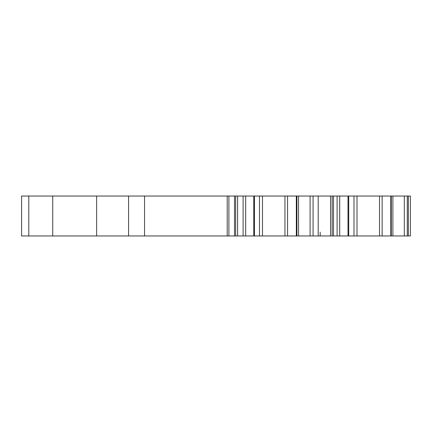 <?xml version="1.0" encoding="UTF-8"?>
<svg xmlns="http://www.w3.org/2000/svg" width="432" height="432" viewBox="0 0 432 432"><rect width="100%" height="100%" fill="white"/><g stroke="black" fill="none" stroke-linecap="round" stroke-linejoin="round"><path stroke-width="0.65" d="M410.4 235.958L410.4 196.042L410.4 235.958L296.336 235.958L296.325 196.042L21.6 196.042L21.6 235.958L28.787 235.958L28.787 196.042M410.4 196.042L390.787 196.042L390.798 235.958L390.787 196.042L296.336 196.042L296.336 235.958L28.787 235.958M254.432 196.042L254.432 235.958M348.716 196.042L348.716 235.958M320.188 235.958L320.188 232.168M332.159 235.958L332.159 196.042L332.159 235.958M237.6 235.958L237.6 196.042M128.579 235.958L128.579 196.042L128.579 235.958M408.38 235.958L408.38 196.042M407.279 235.958L407.279 196.042M404.309 235.958L404.309 196.042M392.893 235.958L392.893 196.042M391.295 235.958L391.295 196.042M356.994 235.958L356.994 196.042M379.517 235.958L379.517 196.042M348.003 235.958L348.003 196.042M339.709 235.958L339.709 196.042M337.106 235.958L337.106 196.042M333.509 235.958L333.509 196.042M330.566 235.958L330.566 196.042M318.206 235.958L318.206 196.042M313.076 235.958L313.076 196.042M310.09 235.958L310.09 196.042M298.534 235.958L298.534 196.042M296.892 235.958L296.892 196.042M262.494 235.958L262.494 196.042M284.953 235.958L284.953 196.042M253.773 235.958L253.773 196.042M245.678 235.958L245.678 196.042M243.103 235.958L243.103 196.042M235.651 235.958L235.651 196.042M234.517 235.958L234.517 196.042M228.901 235.958L228.901 196.042M227.205 235.958L227.205 196.042M144.547 235.958L144.547 196.042M96.644 235.958L96.644 196.042M52.736 235.958L52.736 196.042M287.55 235.958L287.55 196.042M259.475 235.958L259.475 196.042M353.992 235.958L353.992 196.042M382.147 235.958L382.147 196.042"/></g></svg>

